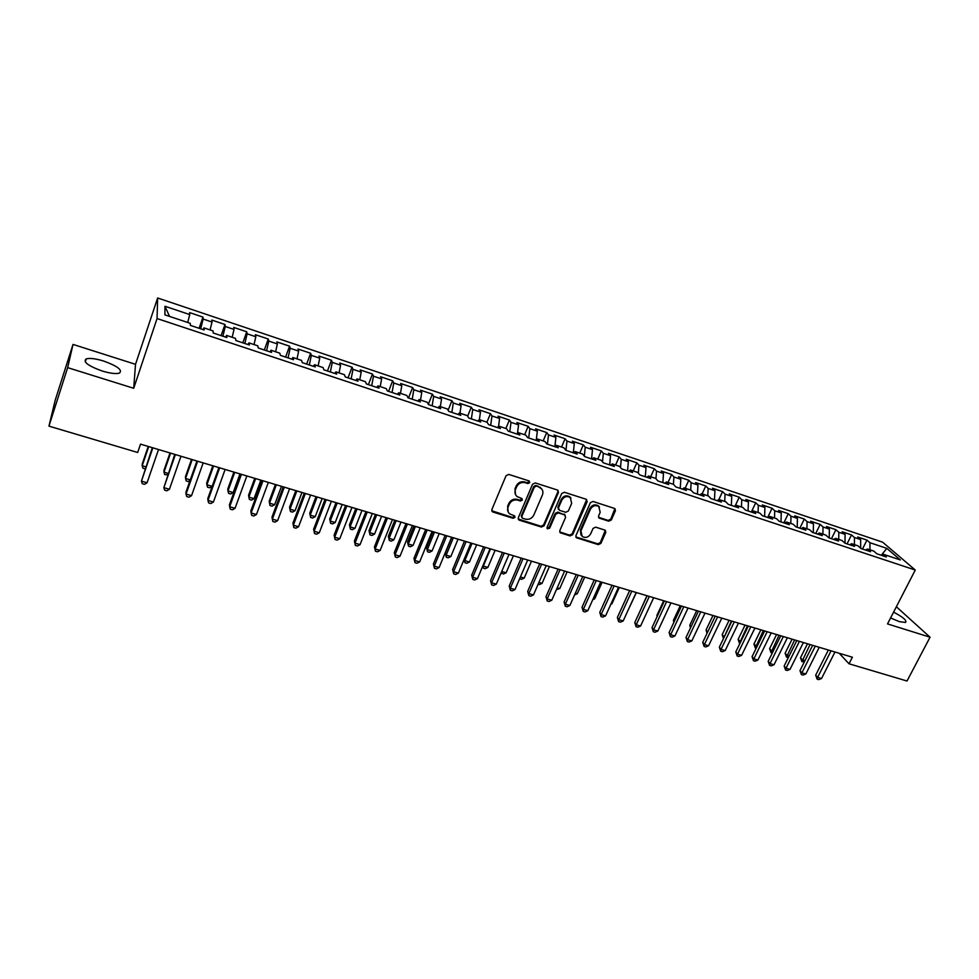 <?xml version="1.0" encoding="UTF-8"?>
<svg xmlns="http://www.w3.org/2000/svg" width="979" height="979" viewBox="0 0 979 979"><rect width="100%" height="100%" fill="white"/><g stroke="black" fill="none" stroke-linecap="round" stroke-linejoin="round"><path stroke-width="1.47" d="M529.749 482.647L528.99 480.909L508.762 474.411L506.057 475.696L491.85 509.594L492.975 512.041L513.131 518.283L515.003 517.389L514.648 515.896L509.741 513.902C507.648 512.078 507.098 509.79 508.101 507.036L509.276 504.234C511.185 500.722 514.048 499.363 517.867 500.159L520.473 500.979L522.345 500.085L521.978 498.556L517.181 496.61C515.015 494.762 514.44 492.437 515.456 489.61L516.643 486.796C518.552 483.259 521.428 481.901 525.258 482.708L527.865 483.54L529.749 482.647M515.566 494.689L514.978 488.851L516.166 486.037C518.075 482.5 520.95 481.142 524.781 481.962L527.375 482.794L529.345 481.081M491.752 510.781L512.666 517.487L514.624 515.884M508.15 511.919L507.636 506.253L508.811 503.463C510.72 499.951 513.571 498.592 517.401 499.388L519.996 500.208L521.954 498.556M890.584 617.969L899.358 621.641L905.563 622.448C907.068 620.551 903.079 617.113 893.594 612.12M103.639 361.043C95.697 358.632 89.909 357.91 86.274 358.852C82.652 361.765 87.939 365.816 102.134 370.992C110.089 373.366 115.816 374.088 119.352 373.134C122.877 370.184 117.639 366.158 103.639 361.043M608.73 521.195L611.337 519.959L615.436 510.744L614.91 508.566L593.005 501.456L590.374 502.716L575.909 535.648L576.398 537.752L598.304 544.642L600.898 543.394L605.805 532.38L605.303 530.251L595.685 527.143L593.066 528.391L590.643 533.885C588.44 537.373 585.638 538.254 582.236 536.504L580.914 530.851L590.447 509.19C592.601 505.715 595.367 504.809 598.769 506.473L600.188 512.298L598.585 515.909L599.099 518.062L608.73 521.195L608.143 520.424L610.749 519.176L614.91 508.566M852.379 657.215L140.523 444.136L137.684 452.482L48.95 426.122L67.661 367.639L133.707 388.284L157.056 318.554L915.267 570.035L887.525 623.917L930.05 637.207L907.019 681.017L849.026 663.786L852.379 657.215M558.458 492.486L557.394 490.026L535.268 482.928L532.576 484.201L518.295 517.793L519.396 520.216L541.436 527.045L544.091 525.784L558.458 492.486L557.993 490.344M564.369 492.266L586.14 499.253L587.167 501.689L572.715 534.656L570.096 535.917L560.282 532.772L559.792 530.655L565.617 517.279L564.565 514.856L558.385 512.91L555.729 514.171L549.684 528.146L547.445 528.819L547.09 527.338L561.701 493.526L564.369 492.266M157.056 318.554L157.643 297.983L882.617 542.17L915.267 570.035M199.116 328.295L202.971 317.098L189.645 312.619L189.755 314.577L164.974 306.268L164.9 314.871L190.244 323.315L190.367 325.383L204.134 329.972L203.938 327.879L213.018 330.902L213.251 333.007L226.859 337.535L226.553 335.418L235.535 338.404L235.878 340.533L249.339 345.012L248.911 342.87L257.783 345.82L258.248 347.973L271.55 352.403L271.024 350.237L279.798 353.162L280.373 355.34L293.529 359.709L292.88 357.519L301.556 360.407L302.242 362.609L315.25 366.941L314.504 364.726L323.082 367.578L323.878 369.805L336.739 374.088L335.883 371.849L344.375 374.676L345.269 376.927L357.984 381.161L357.029 378.897L365.424 381.688L366.427 383.964L379.008 388.149L377.943 385.861L386.252 388.626L387.341 390.927L399.787 395.075L398.637 392.763L406.848 395.492L408.047 397.817L420.346 401.916L419.098 399.579L427.223 402.283L428.508 404.621L440.685 408.684L439.338 406.322L447.379 409.002L448.761 411.364L460.815 415.377L459.371 413.003L467.326 415.647L468.794 418.033L480.713 421.998L479.184 419.599L487.052 422.23L488.619 424.629L500.416 428.545L498.8 426.134L506.584 428.729L508.236 431.152L519.898 435.031L518.197 432.608L525.907 435.166L527.632 437.613L539.184 441.443L537.398 438.996L545.022 441.541L546.833 444.001L558.263 447.795L556.39 445.335L563.941 447.844L565.838 450.316L577.145 454.085L575.199 451.6L582.664 454.085L584.647 456.581L595.832 460.301L593.8 457.793L601.192 460.265L603.248 462.773L614.322 466.457L612.218 463.936L619.536 466.371L621.665 468.892L632.63 472.539L630.452 470.006L637.696 472.429L639.899 474.962L650.754 478.572L648.502 476.027L655.661 478.413L657.949 480.97L668.681 484.544L666.356 481.974L673.454 484.336L675.804 486.906L686.438 490.442L684.04 487.872L691.064 490.21L693.487 492.792L704.011 496.292L701.551 493.71L708.502 496.023L710.999 498.617L721.413 502.08L718.88 499.486L725.769 501.774L728.327 504.381L738.643 507.82L736.049 505.201L742.865 507.477L745.484 510.096L755.702 513.498L753.047 510.867L759.79 513.106L762.482 515.749L772.59 519.115L769.873 516.471L776.555 518.699L779.296 521.342L789.319 524.683L786.529 522.027L793.149 524.23L795.964 526.886L805.876 530.19L803.037 527.522L809.584 529.7L812.46 532.38L822.274 535.648L819.374 532.968L825.872 535.134L828.797 537.814L838.526 541.044L835.564 538.364L841.989 540.506L844.975 543.198L854.606 546.404L851.595 543.7L857.959 545.829L861.006 548.534L870.539 551.703L867.467 548.999L873.782 551.091L876.878 553.808L886.325 556.953L883.193 554.236L881.271 555.277M202.971 317.098L203.142 319.068L212.027 322.054L210.057 329.923M221.095 335.613L224.974 324.49L211.794 320.06L212.027 322.054M224.974 324.49L225.268 326.496L234.042 329.433L232.158 337.278M242.829 342.846L246.732 331.795L233.712 327.427L234.042 329.433M246.732 331.795L247.136 333.827L255.825 336.739L254.014 344.559M264.33 349.992L268.27 339.028L255.372 334.696L255.825 336.739M268.27 339.028L268.772 341.084L277.363 343.959L275.625 351.767M285.599 357.078L289.564 346.187L276.812 341.904L277.363 343.959M289.564 346.187L290.163 348.255L298.656 351.106L297.004 358.889M306.635 364.078L310.624 353.26L298.008 349.026L298.656 351.106M310.624 353.26L311.334 355.353L319.741 358.179L318.138 365.938M327.451 371.004L331.465 360.26L318.983 356.062L319.741 358.179M331.465 360.26L332.273 362.377L340.582 365.167L339.064 372.901M348.034 377.845L352.073 367.174L339.737 363.038L340.582 365.167M352.073 367.174L352.978 369.328L361.202 372.081L359.746 379.803M368.41 384.625L372.473 374.027L360.26 369.927L361.202 372.081M372.473 374.027L373.476 376.193L381.614 378.922L380.219 386.619M388.565 391.331L392.652 380.807L380.574 376.744L381.614 378.922M392.652 380.807L393.754 382.997L401.794 385.702L400.472 393.374M408.512 397.976L412.624 387.513L400.668 383.499L401.794 385.702M412.624 387.513L413.811 389.728L421.765 392.395L420.517 400.056M428.349 404.315L432.375 394.145L420.542 390.18L421.765 392.395M432.375 394.145L433.66 396.385L441.541 399.028L440.342 406.652M448.113 410.238L451.931 400.717L440.22 396.789L441.541 399.028M451.931 400.717L453.301 402.969L461.097 405.587L459.959 413.199M467.644 416.173L471.278 407.215L459.702 403.324L461.097 405.587M471.278 407.215L472.735 409.491L480.456 412.073L479.38 419.661M486.93 422.182L490.43 413.652L478.964 409.797L480.456 412.073M490.43 413.652L491.972 415.94L499.608 418.498L498.544 426.391M505.874 428.496L509.386 420.015L498.042 416.197L499.608 418.498M509.386 420.015L511.001 422.328L518.564 424.862L517.499 433.281M524.622 434.737L528.146 426.318L516.912 422.549L518.564 424.862M528.146 426.318L529.847 428.643L537.336 431.152L536.259 440.06M543.174 440.929L546.723 432.559L535.599 428.814L537.336 431.152M546.723 432.559L548.497 434.896L555.901 437.38L554.86 446.669M561.542 447.048L565.103 438.727L554.102 435.031L555.901 437.38M565.103 438.727L566.963 441.088L574.294 443.548L573.315 452.812M579.739 453.106L583.313 444.845L572.409 441.186L574.294 443.548M583.313 444.845L585.234 447.219L592.491 449.655L591.585 458.882M597.741 459.114L601.326 450.891L590.533 447.268L592.491 449.655M601.326 450.891L603.321 453.289L610.517 455.7L609.672 464.903M615.571 465.049L619.169 456.887L608.485 453.301L610.517 455.7M619.169 456.887L621.237 459.298L628.347 461.684L627.576 470.862M633.217 470.936L636.827 462.822L626.254 459.261L628.347 461.684M636.827 462.822L638.969 465.245L646.018 467.607L645.296 476.761M650.692 476.761L654.315 468.696L643.839 465.172L646.018 467.607M654.315 468.696L656.53 471.132L663.505 473.469L662.844 482.598M667.996 482.525L671.631 474.509L661.266 471.021L663.505 473.469M671.631 474.509L673.919 476.957L680.821 479.282L680.221 488.374M685.141 488.24L688.788 480.261L678.52 476.822L680.821 479.282M688.788 480.261L691.125 482.733L697.966 485.033L697.427 494.101M702.114 493.893L705.761 485.976L695.592 482.549L697.966 485.033M705.761 485.976L708.172 488.448L714.951 490.724L714.462 499.767M717.166 500.673L718.88 499.486L722.588 491.617L712.516 488.24L714.951 490.724M722.588 491.617L725.06 494.114L731.766 496.365L731.337 505.384M735.229 505.751L739.243 497.21L729.269 493.869L731.766 496.365M739.243 497.21L741.776 499.718L748.421 501.946L748.054 510.952M751.382 511.956L755.739 502.753L745.863 499.437L748.421 501.946M755.739 502.753L758.333 505.274L764.917 507.477L764.599 516.459M767.671 517.475L772.076 508.248L762.298 504.956L764.917 507.477M772.076 508.248L774.732 510.769L781.254 512.959L780.997 521.905M783.849 522.859L788.266 513.681L778.574 510.426L781.254 512.959M788.266 513.681L790.983 516.227L797.432 518.393L797.224 527.314M799.867 528.183L804.297 519.066L794.703 515.835L797.432 518.393M804.297 519.066L807.075 521.623L813.463 523.765L813.304 532.662M815.74 533.469L820.182 524.401L810.673 521.207L813.463 523.765M820.182 524.401L823.009 526.959L829.348 529.088L829.237 537.961M831.465 538.707L835.919 529.688L826.496 526.518L829.348 529.088M835.919 529.688L838.795 532.258L845.073 534.363L845.012 543.21M847.043 543.883L851.51 534.913L842.173 531.781L845.073 534.363M851.51 534.913L854.447 537.508L860.651 539.588L860.651 548.216M862.475 549.023L866.953 540.102L857.702 536.994L860.651 539.588M866.953 540.102L869.939 542.709L886.815 548.362L900.325 559.939L883.193 554.236M867.467 548.999L865.558 550.051M869.939 542.709L869.952 549.819M886.815 548.362L881.32 555.24M851.595 543.7L849.699 544.765M854.447 537.508L854.422 544.642M835.564 538.364L833.692 539.441M838.795 532.258L838.734 539.417M819.374 532.968L817.526 534.069M823.009 526.959L822.911 534.142M803.037 527.522L801.201 528.636M807.075 521.623L806.929 528.819M786.529 522.027L784.717 523.153M790.983 516.227L790.799 523.447M769.873 516.471L768.074 517.61M774.732 510.769L774.511 518.013M753.047 510.867L751.272 512.017M758.333 505.274L758.064 512.531M736.049 505.201L734.299 506.376M741.776 499.718L741.458 507M725.06 494.114L724.693 501.419M701.551 493.71L699.85 494.909M708.172 488.448L707.768 495.778M684.04 487.872L682.375 489.096M691.125 482.733L690.672 490.075M666.356 481.974L664.717 483.222M673.919 476.957L673.405 484.324M648.502 476.027L646.874 477.287M656.53 471.132L655.954 478.743M630.452 470.006L628.861 471.291M638.969 465.245L638.332 473.151M612.218 463.936L610.651 465.233M621.237 459.298L620.515 467.534M593.8 457.793L592.258 459.114M603.321 453.289L602.513 461.868M575.199 451.6L573.682 452.934M585.234 447.219L584.328 456.177M556.39 445.335L554.909 446.681M566.963 441.088L565.96 450.352M537.398 438.996L535.941 440.366M548.497 434.896L547.432 444.197M518.197 432.608L516.777 433.991M529.847 428.643L528.709 437.968M498.8 426.134L497.405 427.554M511.001 422.328L509.79 431.666M479.184 419.599L477.825 421.031M491.972 415.94L490.687 425.314M459.371 413.003L458.037 414.447M472.735 409.491L471.376 418.89M439.338 406.322L438.041 407.802M453.301 402.969L451.857 412.392M419.098 399.579L417.837 401.072M433.66 396.385L432.143 405.832M398.637 392.763L397.401 394.28M413.811 389.728L412.22 399.199M377.943 385.861L376.756 387.403M393.754 382.997L392.077 392.506M357.029 378.897L355.866 380.452M373.476 376.193L371.726 385.726M335.883 371.849L334.757 373.427M352.978 369.328L351.155 378.885M314.504 364.726L313.415 366.33M332.273 362.377L330.351 371.971M292.88 357.519L291.84 359.146M311.334 355.353L309.327 364.971M271.024 350.237L270.02 351.889M290.163 348.255L288.071 357.898M248.911 342.87L247.944 344.547M268.772 341.084L266.594 350.751M226.553 335.418L225.635 337.119M247.136 333.827L244.86 343.519M203.938 327.879L203.057 329.617M225.268 326.496L222.894 336.213M203.142 319.068L200.683 328.822M839.236 653.274L849.026 663.786M930.05 637.207L896.36 606.747M133.707 388.284L135.518 364.323L73.021 344.412L67.661 367.639M73.021 344.412L55.24 400.081L48.95 426.122M135.518 364.323L157.643 297.983M164.974 306.268L169.551 316.425M189.755 314.577L187.711 322.47M518.197 519.017L540.934 526.249L543.578 524.989L557.92 491.727M536.223 486.22L534.338 487.114L521.795 516.569L522.15 518.062L525.282 519.115C529.064 519.886 531.915 518.54 533.812 515.064L542.403 494.995C543.443 492.143 542.856 489.794 540.641 487.946L535.721 485.462L533.849 486.355L534.338 487.114M521.709 517.316L521.317 515.774L533.849 486.355M541.705 488.962L538.952 487.089M535.721 485.462L538.45 486.343M559.694 531.915L569.558 535.109L572.177 533.861L586.678 499.535M565.164 515.174L557.859 512.127L555.215 513.388L549.17 527.338L549.684 528.146M546.992 528.073L549.17 527.338M571.687 503.316L570.243 497.467C566.78 495.741 563.965 496.647 561.799 500.171L558.446 507.893L559.498 510.328L565.691 512.286L568.334 511.026L571.687 503.316M571.002 498.14L569.705 496.696C566.241 494.982 563.427 495.888 561.261 499.4L561.799 500.171M558.373 509.227L557.92 507.122L561.261 499.4M599.099 518.062L598.524 517.279L608.143 520.424M599.442 507.061L598.193 505.702C594.804 504.05 592.026 504.956 589.884 508.419L590.447 509.19M580.988 535.06L580.363 530.055L589.884 508.419M575.811 536.92L597.728 543.834L600.323 542.586L605.303 530.263M148.233 446.448L142.273 463.875L142.188 465.747L145.773 466.799M148.735 446.595L142.188 465.747L142.971 468.231L145.076 468.843M152.332 447.672L141.441 481.142L152.859 447.831M147.07 482.782L144.5 484.324L142.249 483.675L141.441 481.142L147.07 482.782L158.512 449.52M170.003 452.959L163.995 470.275L163.982 472.159L168.143 473.383M170.579 453.142L163.982 472.159L164.717 474.619L167.666 474.791M191.529 459.408L185.484 476.602L185.545 478.498L190.281 479.894M192.19 459.604L185.545 478.498L186.23 480.934L188.372 481.558L190.036 480.579M174.764 454.391L163.86 487.652L175.376 454.574M169.428 489.267L166.846 490.797L164.619 490.149L163.86 487.652L169.428 489.267L180.968 456.238M196.938 461.023L185.973 492.094L186.034 494.089L197.636 461.231M191.541 495.68L188.947 497.197L186.744 496.561L186.034 494.089L191.541 495.68L203.167 462.896M212.835 465.784L206.74 482.867L206.875 484.764L212.162 486.33L218.88 467.595L207.829 498.446L207.964 500.453L219.663 467.827M213.569 466.004L206.875 484.764L207.524 487.175L209.641 487.799L212.162 486.33M233.908 472.086L227.764 489.059L227.972 490.981L233.21 492.51L239.977 473.909M234.715 472.331L227.972 490.981L228.584 493.367L230.677 493.979L233.21 492.51M213.41 502.031L210.815 503.536L208.637 502.9L207.964 500.453L213.41 502.031L225.121 469.467M240.577 474.093L229.441 504.736L229.661 506.755L241.434 474.35M235.046 508.309L232.439 509.802L230.285 509.178L229.661 506.755L235.046 508.309L246.843 475.965M254.76 478.339L248.58 495.19L248.862 497.112L254.038 498.641L260.842 480.151M255.641 478.596L248.862 497.112L249.412 499.474L251.493 500.085L254.038 498.641M262.042 480.505L250.832 510.952L251.126 512.984L262.984 480.799M256.449 514.526L253.818 515.994L251.689 515.37L251.126 512.984L256.449 514.526L268.332 482.39M275.393 484.507L269.176 501.26L269.519 503.194L274.646 504.699L281.499 486.33M276.347 484.801L269.519 503.194L270.033 505.531L272.089 506.131L274.646 504.699M283.261 486.869L271.991 517.096L272.346 519.139L284.289 487.175M277.62 520.669L274.989 522.125L272.872 521.513L272.346 519.139L277.62 520.669L289.576 488.754M295.817 490.626L289.551 507.269L289.968 509.202L295.046 510.695L301.936 492.449M296.845 490.932L289.968 509.202L290.445 511.527L289.551 507.269M295.046 510.695L292.476 512.115L290.445 511.527M316.021 496.671L309.731 513.204L310.196 515.162L315.226 516.631L322.152 498.507M317.123 497.002L310.196 515.162L310.637 517.45L309.731 513.204M315.226 516.631L312.644 518.038L310.637 517.45M336.017 502.655L329.69 519.09L330.229 521.048L335.197 522.517L342.173 504.491M337.192 503.01L330.229 521.048L330.621 523.312L329.69 519.09M335.197 522.517L332.615 523.9L330.621 523.312M355.818 508.578L349.442 524.903L350.054 526.873L354.973 528.33L361.985 510.426M357.054 508.945L350.054 526.873L350.409 529.125L349.442 524.903M354.973 528.33L352.367 529.7L350.409 529.125M375.41 514.44L368.997 530.667L369.67 532.649L374.541 534.081L381.59 516.3M376.707 514.832L369.67 532.649L369.989 534.877L368.997 530.667M374.541 534.081L371.934 535.44L369.989 534.877M394.794 520.253L388.357 536.37L389.079 538.364L393.913 539.772L400.998 522.101M396.165 520.657L389.079 538.364L389.361 540.555L388.357 536.37M393.913 539.772L391.294 541.13L389.361 540.555M413.995 525.992L407.521 542.011L408.304 544.006L413.077 545.413L420.199 527.852M415.414 526.421L408.304 544.006L408.549 546.196L407.521 542.011M413.077 545.413L410.458 546.747L408.549 546.196M432.999 531.683L426.489 547.604L427.333 549.611L432.057 550.993L439.216 533.543M434.48 532.123L427.333 549.611L427.542 551.764L426.489 547.604M432.057 550.993L429.426 552.327L427.542 551.764M451.808 537.312L445.274 553.135L446.179 555.154L450.854 556.525L458.037 539.184M453.35 537.777L446.179 555.154L446.338 557.284L445.274 553.135M450.854 556.525L448.211 557.834L446.338 557.284M304.273 493.147L292.917 523.178L293.345 525.233L305.362 493.477M298.558 526.751L295.915 528.183L293.835 527.583L293.345 525.233L298.558 526.751L310.6 495.044M293.835 527.583L292.917 523.178M325.052 499.376L313.623 529.198L314.124 531.267L326.215 499.718M319.289 532.76L316.633 534.191L314.565 533.592L314.124 531.267L319.289 532.76L331.392 501.272M314.565 533.592L313.623 529.198M345.599 505.519L334.108 535.158L334.683 537.226L346.847 505.898M339.786 538.719L337.119 540.127L335.075 539.527L334.683 537.226L339.786 538.719L351.963 507.428M335.075 539.527L334.108 535.158M365.938 511.613L354.386 541.057L355.022 543.137L367.247 512.005M360.076 544.605L357.396 546.001L355.377 545.413L355.022 543.137L360.076 544.605L372.314 513.522M355.377 545.413L354.386 541.057M386.069 517.634L374.443 546.882L375.141 548.974L387.439 518.05M380.146 550.431L377.453 551.813L375.459 551.226L375.141 548.974L380.146 550.431L392.457 519.543M375.459 551.226L374.443 546.882M405.979 523.594L394.292 552.658L395.063 554.763L407.423 524.034M400.007 556.194L397.315 557.565L395.332 556.99L395.063 554.763L400.007 556.194L412.392 525.515M395.332 556.99L394.292 552.658M425.694 529.492L413.946 558.373L414.766 560.477L427.199 529.945M419.661 561.897L416.968 563.255L415.01 562.68L414.766 560.477L419.661 561.897L432.106 531.413M415.01 562.68L413.946 558.373M445.188 535.329L433.391 564.026L434.272 566.143L446.767 535.807M439.118 567.551L436.414 568.885L434.48 568.322L434.272 566.143L439.118 567.551L451.625 537.263M434.48 568.322L433.391 564.026M464.487 541.106L452.628 569.619L453.583 571.748L466.126 541.595M458.38 573.131L455.663 574.465L453.742 573.902L453.583 571.748L458.38 573.131L470.936 543.039M453.742 573.902L452.628 569.619M472.037 543.369L464.829 560.637L469.455 561.995L476.675 544.752M464.168 559.254L464.964 562.754L464.058 559.511M469.455 561.995L466.812 563.292L464.964 562.754M483.602 546.833L471.682 575.162L472.686 577.292L485.29 547.334M477.434 578.662L474.705 579.984L472.808 579.433L472.686 577.292L477.434 578.662L490.051 548.766M472.808 579.433L471.682 575.162M490.54 548.901L483.296 566.07L487.885 567.416L495.129 550.284M483.002 565.483L483.393 568.163L482.733 566.131M487.885 567.416L485.229 568.701L483.393 568.163M502.508 552.486L490.54 580.645L491.605 582.774L504.271 553.013M496.304 584.145L493.563 585.442L491.691 584.904L491.605 582.774L496.304 584.145L508.982 554.42M491.691 584.904L490.54 580.645M501.701 571.479L506.119 572.776L513.4 555.754M506.119 572.776L503.451 574.049L501.199 572.642M501.64 573.523L501.591 571.748M521.22 558.091L509.202 586.066L510.328 588.208L523.043 558.63M514.978 589.566L512.237 590.851L510.377 590.313L510.328 588.208L514.978 589.566L527.705 560.025M510.377 590.313L509.202 586.066M520.4 576.974L524.181 578.087L531.487 561.163M524.181 578.087L521.513 579.348L519.653 578.711M539.747 563.635L527.681 591.438L528.856 593.592L541.632 564.198M533.457 594.926L530.716 596.199L528.868 595.673L528.856 593.592L533.457 594.926L546.245 565.581M528.868 595.673L527.681 591.438M538.903 582.419L542.06 583.349L549.403 566.523M542.06 583.349L539.392 584.598L538.12 584.23M558.091 569.129L545.976 596.762L547.2 598.915L560.025 569.705M551.764 600.237L549.011 601.498L547.188 600.971L547.2 598.915L551.764 600.237L564.589 571.075M547.188 600.971L545.976 596.762M557.235 587.816L559.768 588.563L567.135 571.834M559.768 588.563L556.439 589.603M576.252 574.563L564.088 602.024L565.372 604.19L578.234 575.15M569.876 605.499L567.122 606.747L565.324 606.221L565.372 604.19L569.876 605.499L582.762 576.509M565.324 606.221L564.088 602.024M575.371 593.139L577.304 593.715L584.708 577.096M577.304 593.715L574.575 594.926M594.229 579.947L582.015 607.237L583.349 609.403L596.272 580.547M587.816 610.7L585.05 611.948L583.264 611.422L583.349 609.403L587.816 610.7L600.751 581.893M583.264 611.422L582.015 607.237M593.323 598.426L594.681 598.83L602.097 582.297M594.681 598.83L592.76 599.686M612.022 585.271L599.772 612.401L601.155 614.579L614.127 585.895M605.585 615.864L602.807 617.088L601.045 616.574L601.155 614.579L605.585 615.864L618.557 587.229M601.045 616.574L599.772 612.401M611.116 603.651L611.887 603.884L619.328 587.461M611.887 603.884L610.786 604.373M629.656 590.545L617.357 617.516L618.789 619.695L631.798 591.181M623.17 620.967L620.392 622.179L618.642 621.677L618.789 619.695L623.17 620.967L636.191 592.503M618.642 621.677L617.357 617.516M628.714 608.84L636.399 592.564M647.107 595.77L634.771 622.571L636.252 624.761L649.297 596.431M640.584 626.022L637.806 627.221L636.069 626.719L636.252 624.761L640.584 626.022L653.654 597.728M636.069 626.719L634.771 622.571M646.96 595.721L640.242 610.676M664.386 600.947L652.014 627.588L653.531 629.778L666.626 601.608M657.839 631.027L655.049 632.226L653.336 631.724L653.531 629.778L657.839 631.027L670.933 602.905M653.336 631.724L652.014 627.588M663.701 600.739L656.86 615.461L657.337 616.121M657.117 616.611L656.86 615.461M681.494 606.062L669.085 632.556L670.664 634.747L683.795 606.747M674.91 635.983L672.12 637.17L670.419 636.668L670.664 634.747L674.91 635.983L688.053 608.032M670.419 636.668L669.085 632.556M680.27 605.695L673.417 620.343L674.274 621.494M673.858 622.363L673.417 620.343M698.443 611.141L685.998 637.464L687.613 639.666L700.793 611.838M691.835 640.89L689.032 642.065L687.356 641.575L687.613 639.666L691.835 640.89L705.015 613.099M687.356 641.575L685.998 637.464M696.705 610.615L689.828 625.177L691.052 626.793M690.452 628.041L689.828 625.177M715.233 616.158L702.751 642.334L704.415 644.549L717.619 616.88M708.588 645.761L705.786 646.923L704.121 646.434L704.415 644.549L708.588 645.761L721.804 618.128M704.121 646.434L702.751 642.334M712.969 615.485L706.079 629.962L707.67 632.03M707.009 633.401L706.079 629.962M731.851 621.139L719.345 647.168L721.046 649.371L734.287 621.861M725.182 650.57L722.38 651.72L720.728 651.243L721.046 649.371L725.182 650.57L738.435 623.109M720.728 651.243L719.345 647.168M729.086 620.307L722.172 634.698L724.264 636.937M731.435 621.016L723.579 638.357M723.469 638.577L722.172 634.698M748.323 626.07L735.78 651.941L737.517 654.156L750.807 626.805M741.617 655.343L738.815 656.481L737.175 656.016L737.517 654.156L741.617 655.343L754.907 628.041M737.175 656.016L735.78 651.941M745.056 625.091L738.129 639.397L740.711 641.771M747.454 625.801L739.488 643.338L738.129 639.397M764.636 630.953L752.056 656.676L753.842 658.891L767.157 631.7M757.893 660.066L755.09 661.204L753.463 660.727L753.842 658.891L757.893 660.066L771.219 632.923M753.463 660.727L752.056 656.676M760.879 629.827L753.94 644.06L757 646.568M763.314 630.549L755.311 647.988L753.94 644.06M756.18 648.233L755.311 647.988M780.789 635.787L768.185 661.363L770.008 663.578L783.359 636.546M774.022 664.753L771.207 665.867L769.604 665.402L770.008 663.578L774.022 664.753L787.385 637.757M769.604 665.402L768.185 661.363M776.567 634.514L769.604 648.673L771.379 650.79L773.141 651.304M779.039 635.261L770.987 652.589L769.604 648.673M772.321 652.969L770.987 652.589M796.796 640.572L784.155 666.001L786.027 668.229L799.402 641.355M790.004 669.391L787.189 670.493L785.599 670.04L786.027 668.229L790.004 669.391L803.392 642.542M785.599 670.04L784.155 666.001M792.097 639.165L785.121 653.238L786.945 655.367L789.123 656.016M794.605 639.923L786.529 657.142L785.121 653.238M788.401 657.472L786.529 657.142M812.656 645.32L799.978 670.603L801.887 672.842L815.299 646.116M805.839 673.98L803.013 675.082L801.434 674.629L801.887 672.842L805.839 673.98L819.252 647.29M801.434 674.629L799.978 670.603M807.491 643.778L800.504 657.778L802.352 659.907L804.958 660.666M810.049 644.537L801.923 661.669L800.504 657.778M804.432 661.731L801.923 661.669M828.356 650.019L815.666 675.167L817.612 677.395L831.049 650.827M821.516 678.533L818.689 679.622L817.135 679.169L817.612 677.395L821.516 678.533L834.965 652.002M817.135 679.169L815.666 675.167M524.781 481.962L525.258 482.708M516.166 486.037L516.643 486.796M514.978 488.851L515.456 489.61M519.996 500.208L520.473 500.979M517.401 499.388L517.867 500.159M508.811 503.463L509.276 504.234M507.636 506.253L508.101 507.036M512.666 517.487L513.131 518.283M492.535 511.258L492.975 512.041M527.375 482.794L527.865 483.54M543.578 524.989L544.091 525.784M540.934 526.249L541.436 527.045M518.919 519.433L519.396 520.216M521.317 515.774L521.795 516.569M586.605 500.93L587.167 501.689M572.177 533.861L572.715 534.656M569.558 535.109L570.096 535.917M560.306 532.246L560.832 533.053M564.039 514.073L564.565 514.856M557.859 512.127L558.385 512.91M555.215 513.388L555.729 514.171M557.92 507.122L558.446 507.893M599.013 517.524L599.589 518.307M580.363 530.055L580.914 530.851M605.218 531.585L605.805 532.38M600.323 542.586L600.898 543.394M597.728 543.834L598.304 544.642M576.386 537.226L576.937 538.034M614.836 509.973L615.436 510.744M610.749 519.176L611.337 519.959M85.271 361.961L86.274 358.852M491.923 510.94L492.364 511.723M518.332 519.127L518.809 519.922M540.127 487.187L540.641 487.946M559.768 531.964L560.282 532.772M564.565 514.342L565.091 515.125M547.004 528.146L547.445 528.819M569.705 496.696L570.243 497.467M598.193 505.702L598.769 506.473M575.86 536.957L576.398 537.752"/></g></svg>
